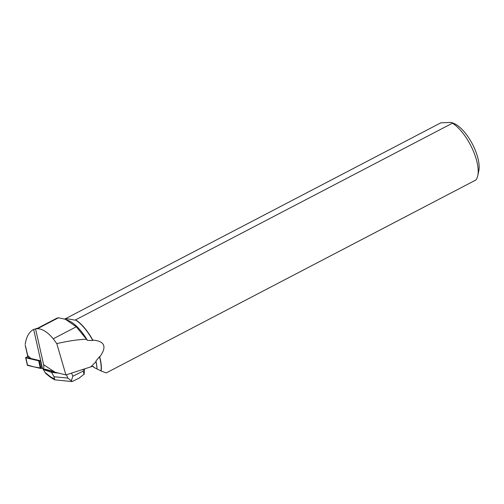 <?xml version="1.0" encoding="UTF-8"?>
<svg xmlns="http://www.w3.org/2000/svg" width="504" height="504" viewBox="0 0 504 504"><rect width="100%" height="100%" fill="white"/><g stroke="black" fill="none" stroke-linecap="round" stroke-linejoin="round"><path stroke-width="0.76" d="M27.852 356.901L27.449 356.939A1.348 0.378 -12.7 0 0 25.66 357.695A1.348 0.378 -12.7 0 0 25.88 357.84L38.657 360.801A1.348 0.378 -12.7 0 0 39.281 360.82L40.377 360.713L31.072 358.558L27.764 355.66L25.421 345.706M27.506 365.035L34.152 366.925L42.097 368.279L40.988 368.38A1.348 0.378 167.3 0 1 40.364 368.361L27.588 365.406A1.348 0.378 167.3 0 1 27.367 365.261L25.66 357.695M43.067 368.752L43.231 369.47L51.559 372.387L51.314 371.272L43.357 368.846A17.306 4.864 -12.7 0 0 42.563 368.619L42.059 368.178L40.377 360.713M64.569 318.938C66.282 318.61 69.71 319.019 74.863 320.16L75.65 319.832A33.913 13.74 62.4 0 1 92.799 340.099C104.813 341.095 107.119 346.721 99.723 356.977L99.458 356.662L95.911 361.097L95.974 361.677A33.957 13.759 62.4 0 1 96.995 368.966L94.084 367.492L93.486 366.515L92.238 366.402L65.911 374.932L51.314 371.272M45.593 369.274L53.298 371.473M43.357 368.846C43.823 368.55 43.917 367.183 43.64 364.745L54.98 372.16M27.764 355.66L28.054 357.701L31.072 358.558M25.2 344.314C26.328 336.848 29.068 331.922 33.428 329.534L39.841 327.487L58.451 317.772L65.375 319.259L76.28 326.781L87.412 340.37L92.837 340.521L92.799 340.099M38.903 327.55L56.379 318.433A37.92 15.359 62.4 0 1 58.451 317.772M94.084 367.492L92.78 366.32M42.059 368.178L42.563 368.619M99.723 356.977A33.913 13.74 62.4 0 1 101.172 370.969L97.039 368.966A33.787 13.69 62.4 0 0 95.911 361.097M75.65 319.832L452.485 123.171A33.913 13.74 62.4 0 1 477.798 175.568A33.913 13.74 62.4 0 1 475.814 180.041L106.193 372.941L101.172 370.969M75.392 319.882A33.787 13.69 62.4 0 1 92.837 340.521M99.458 356.662A33.787 13.69 62.4 0 1 101.008 370.868M65.375 319.252L68.632 320.645A33.787 13.69 62.4 0 1 87.412 340.37M452.485 123.171L451.408 122.409L440.855 122.819L65.236 318.849M451.408 122.409L454.186 123.593A29.673 12.02 62.4 0 1 475.203 150.041A29.673 12.02 62.4 0 1 478.8 170.755L477.798 175.568M95.974 361.677L90.726 367M65.911 374.932L56.782 343.608C68.865 340.887 78.769 339.438 86.48 339.255M56.782 343.608L53.248 338.801C47.697 332.174 42.437 328.81 37.454 328.709L35.551 328.898L43.64 364.745M35.551 328.898L33.428 329.534M54.533 378.189L54.545 379.808L50.551 377.332A5.431 3.333 -51.3 0 1 49.839 376.28C51.944 377.943 53.506 378.573 54.533 378.189L54.041 376.734L67.87 378.107L72.192 381.522M71.524 373.136L72.859 376.186L71.341 380.753M79.021 378.183L84.111 374.226M84.067 374.529L83.286 371.083L83.456 369.325M58.647 373.086L51.559 372.387L54.041 376.734M50.551 377.332L45.7 373.445L42.821 368.682M54.545 379.808L71.946 381.566M39.281 360.82L40.988 368.38M25.88 357.84L27.588 365.406M40.364 368.361L38.657 360.801M42.494 368.556L33.661 329.421M39.803 327.487L37.454 328.709M76.28 326.781L53.248 338.801M72.859 376.186L83.286 371.083M67.87 378.107L66.415 374.774M45.07 372.462L49.839 376.28M27.821 356.763L25.206 345.164M84.622 368.953L84.111 374.201M79.645 377.88L72.122 381.56"/></g></svg>
